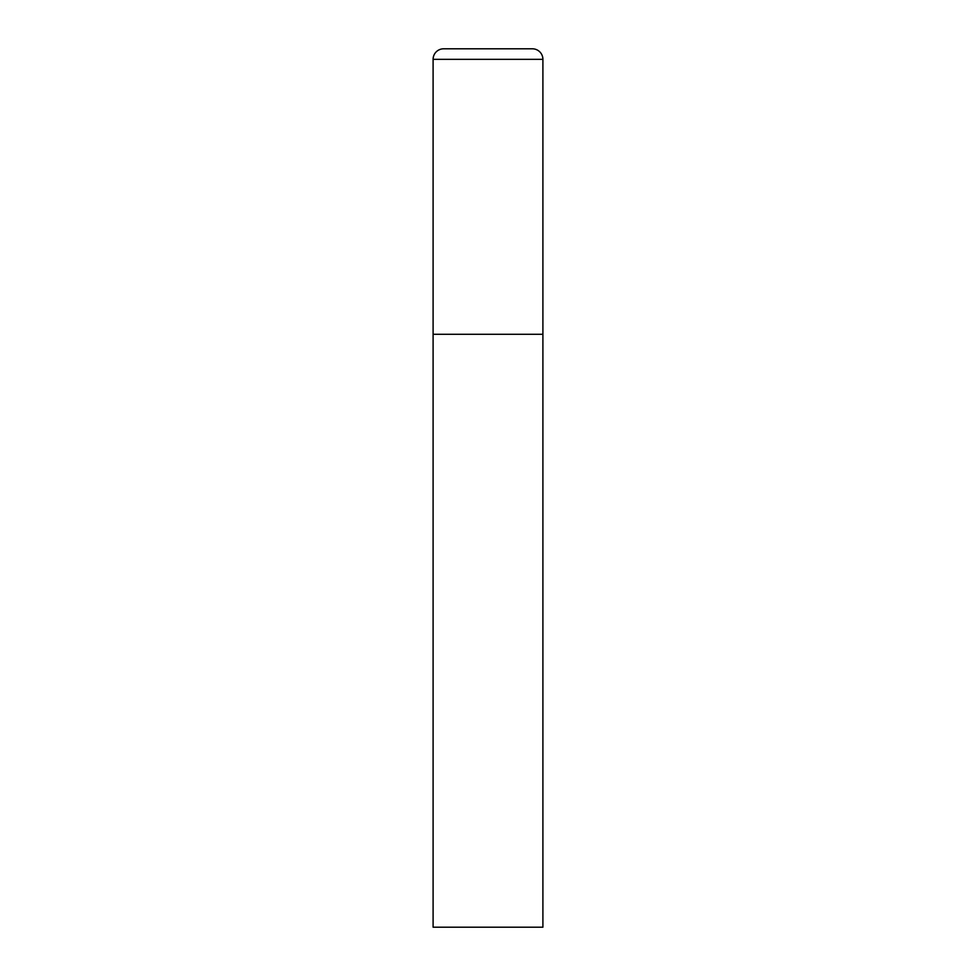 <?xml version="1.0" encoding="UTF-8"?>
<svg xmlns="http://www.w3.org/2000/svg" width="976" height="976" viewBox="0 0 976 976"><rect width="100%" height="100%" fill="white"/><g stroke="black" fill="none" stroke-linecap="round" stroke-linejoin="round"><path stroke-width="1.46" d="M433.1 59.341L433.1 927.2L542.9 927.2L542.9 334.28L433.1 334.28L542.9 334.28L542.9 59.341A10.541 10.541 0 0 0 532.359 48.8L443.641 48.8A10.541 10.541 0 0 0 433.1 59.341L542.9 59.341"/></g></svg>
